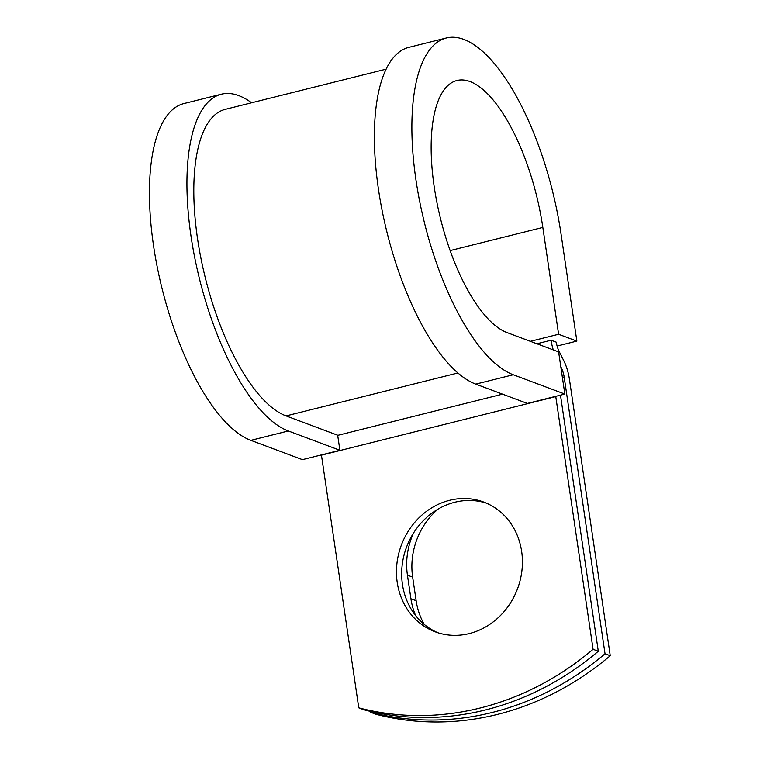<?xml version="1.0" encoding="UTF-8"?>
<svg xmlns="http://www.w3.org/2000/svg" width="760" height="760" viewBox="0 0 760 760"><rect width="100%" height="100%" fill="white"/><g stroke="black" fill="none" stroke-linecap="round" stroke-linejoin="round"><path stroke-width="1.14" d="M424.308 624.463A69.274 62.054 110.5 0 1 416.138 600.704L412.651 577.115A69.274 62.054 110.5 0 1 437.921 509.19M415.644 615.6A69.274 62.054 110.5 0 1 410.923 598.756L407.436 575.158A69.274 62.054 110.5 0 1 413.516 533.054M469.281 633.574A69.274 62.054 -69.5 0 0 521.977 570.161A69.274 62.054 -69.5 0 0 483.73 502.056A69.274 62.054 -69.5 0 0 449.597 500.298A69.274 62.054 -69.5 0 0 396.91 563.711A69.274 62.054 -69.5 0 0 435.147 631.807A69.274 62.054 -69.5 0 0 469.281 633.574M486.315 503.101A69.274 62.054 -69.5 0 0 454.812 502.246A69.274 62.054 -69.5 0 0 402.306 564.129A69.274 62.054 -69.5 0 0 437.779 632.719M560.386 395.171A25.052 9.481 76 0 1 560.984 398.553L598.3 651.244L593.085 649.287L555.769 396.596A12.521 4.74 76 0 0 555.731 396.34M598.3 651.244A293.531 262.931 110.5 0 1 363.983 709.802L358.767 707.845L321.452 455.154A12.521 4.74 76 0 0 321.413 454.898M536.892 343.767L551.067 340.224L556.282 342.171A12.521 4.74 76 0 0 559.065 351.262L563.806 360.753A25.052 9.481 -104 0 1 569.373 378.926L610.251 655.718L605.036 653.761A293.531 262.931 -69.5 0 1 370.719 712.319L370.585 711.426M370.719 712.319L375.934 714.276A293.531 262.931 -69.5 0 0 610.251 655.718M560.804 366.748L561.374 367.887A12.521 4.74 -104 0 1 564.158 376.979L605.036 653.761M358.767 707.845A293.531 262.931 -69.5 0 0 593.085 649.287M551.067 340.224A25.052 9.481 76 0 0 553.27 349.894M386.061 69.179L225.102 109.402A158.641 60.021 76 0 0 200.916 258.181A158.641 60.021 76 0 0 286.102 415.91L337.677 435.224L339.901 450.281L302.404 459.648L250.838 440.344L288.325 430.967L339.901 450.281M475.779 384.123A174.296 65.949 76 0 1 382.185 210.824A174.296 65.949 76 0 1 408.766 47.367L446.253 38A174.296 65.949 76 0 1 561.079 234.27L576.859 341.097L558.609 334.267L542.83 227.43A130.464 49.362 76 0 0 456.883 80.522A130.464 49.362 76 0 0 436.99 202.873A130.464 49.362 76 0 0 507.043 332.585L558.619 351.899L564.841 394.06L527.355 403.437L475.779 384.123L513.266 374.756L564.841 394.06M251.608 102.78A174.296 65.949 76 0 0 221.312 94.221L183.825 103.588A174.296 65.949 76 0 0 157.244 267.045A174.296 65.949 76 0 0 250.838 440.344M221.312 94.221A174.296 65.949 76 0 0 194.74 257.678A174.296 65.949 76 0 0 288.325 430.967M446.253 38A174.296 65.949 76 0 0 419.681 201.457A174.296 65.949 76 0 0 513.266 374.756M558.609 334.267L530.366 341.325M557.099 346.037L576.859 341.097M410.923 598.756L416.138 600.704M562.381 377.425L564.158 376.979M321.452 455.154L555.769 396.596M337.697 435.356L502.559 394.145M286.102 415.91L457.947 372.97M407.436 575.158L412.651 577.115M542.83 227.43L450.148 250.591"/></g></svg>
